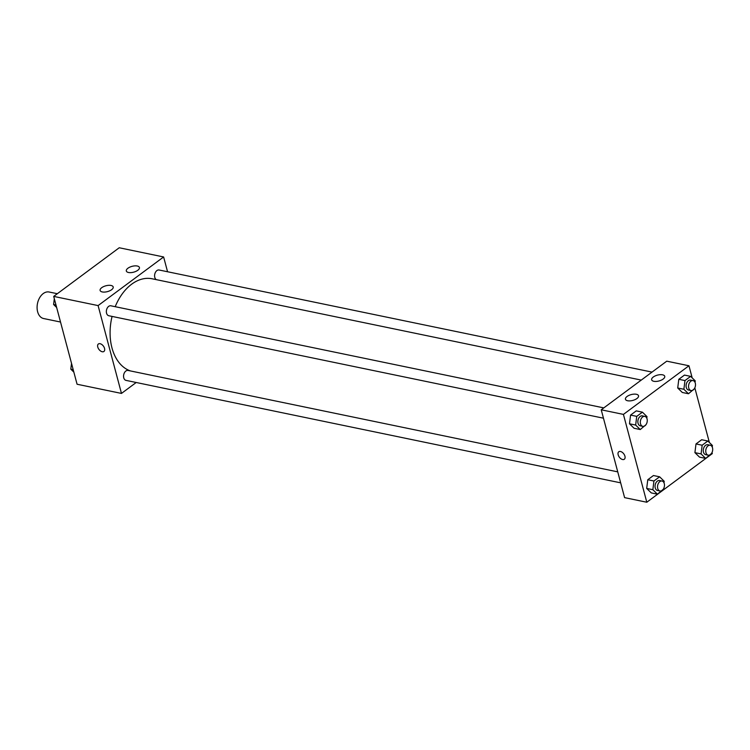 <?xml version="1.0" encoding="UTF-8"?>
<svg xmlns="http://www.w3.org/2000/svg" width="750" height="750" viewBox="0 0 750 750"><rect width="100%" height="100%" fill="white"/><g stroke="black" fill="none" stroke-linecap="round" stroke-linejoin="round"><path stroke-width="1.12" d="M57.319 293.709L49.106 292.013A13.537 9.047 101.7 0 0 37.5 303.441A13.537 9.047 101.7 0 0 43.613 318.534L60.525 322.031M136.2 382.5L121.472 393.422L77.072 384.234L53.7 296.4L119.231 247.762L163.622 256.959L167.559 271.753M98.381 343.978A4.659 2.775 -126.6 0 0 98.222 348.216A4.659 2.775 -126.6 0 0 102.225 351.75A4.659 2.775 53.4 0 1 98.213 348.216A4.659 2.775 53.4 0 1 98.381 343.988A4.659 2.775 53.4 0 1 103.378 346.069A4.659 2.775 53.4 0 1 103.922 351.459A4.659 2.775 53.4 0 1 102.225 351.75A4.659 2.775 -126.6 0 0 103.931 351.459M121.472 393.422L98.1 305.587L53.7 296.4M111.591 289.725A6.769 3.019 165.1 0 1 104.691 292.078A6.769 3.019 165.1 0 1 100.116 290.447A6.769 3.019 165.1 0 1 105.881 285.787A6.769 3.019 165.1 0 1 113.203 286.959A6.769 3.019 165.1 0 1 111.591 289.725M137.803 270.272A6.769 3.019 165.1 0 1 130.903 272.625A6.769 3.019 165.1 0 1 126.328 270.994A6.769 3.019 165.1 0 1 132.094 266.334A6.769 3.019 165.1 0 1 139.416 267.506A6.769 3.019 165.1 0 1 137.803 270.272M98.1 305.587L163.622 256.959M603.806 407.897L110.859 305.794A5.081 3.394 101.7 0 0 106.509 310.078A5.081 3.394 101.7 0 0 108.806 315.741L603.459 418.191M652.031 372.103L159.094 270A5.081 3.394 101.7 0 0 154.894 273.684A5.081 3.394 101.7 0 0 156.253 279.628M617.747 471.863L128.062 370.444A5.081 3.394 101.7 0 0 123.713 374.728A5.081 3.394 101.7 0 0 126 380.381L620.662 482.841M641.269 380.091L152.156 278.784A47.391 31.669 101.7 0 0 115.2 306.694M112.069 316.416A47.391 31.669 101.7 0 0 130.491 370.941M666.759 361.172L601.228 409.8L623.428 414.403L688.959 365.766L666.759 361.172M712.031 452.484L712.322 453.6L646.8 502.238L624.6 497.634L601.228 409.8M627.619 400.753A6.769 3.019 165.1 0 1 625.444 399.253A6.769 3.019 165.1 0 1 631.209 394.594A6.769 3.019 165.1 0 1 638.531 395.766A6.769 3.019 165.1 0 1 636.919 398.531A6.769 3.019 165.1 0 1 627.619 400.753M662.569 374.812A6.769 3.019 165.1 0 1 664.744 376.322A6.769 3.019 165.1 0 1 663.131 379.078A6.769 3.019 165.1 0 1 656.231 381.431A6.769 3.019 165.1 0 1 651.656 379.8A6.769 3.019 165.1 0 1 655.144 375.947A6.769 3.019 165.1 0 1 662.569 374.812M694.913 452.644L699.506 457.125L694.913 452.644L696 443.944L694.913 452.644L701.081 453.919L702.169 445.228L707.841 441.009L712.434 445.491L712.238 447.037M701.672 439.734L696 443.944L701.672 439.734L707.841 441.009M646.688 488.428L651.281 492.909L646.688 488.428L647.775 479.738L646.688 488.428L652.856 489.713L653.934 481.013L659.616 476.803L664.2 481.284L664.012 482.831M653.447 475.528L647.775 479.738L653.447 475.528L659.616 476.803M629.484 423.788L634.078 428.269L629.484 423.788L630.572 415.097L629.484 423.788L635.653 425.062L636.741 416.372L642.413 412.162L647.006 416.644L646.809 418.191M636.244 410.878L630.572 415.097L636.244 410.878L642.413 412.162M688.959 365.766L692.175 377.859M694.828 387.844L709.378 442.509M646.8 502.238L623.428 414.403M677.719 387.994L682.303 392.475L677.719 387.994L678.797 379.303L677.719 387.994L683.878 389.269L684.966 380.578L690.637 376.369L695.231 380.85L695.034 382.397M684.478 375.084L678.797 379.303L684.478 375.084L690.637 376.369M618.778 451.772A4.659 2.775 -126.6 0 0 618.159 454.8A4.659 2.775 53.4 0 1 618.769 451.772A4.659 2.775 53.4 0 1 623.775 453.853A4.659 2.775 53.4 0 1 624.319 459.244A4.659 2.775 53.4 0 1 620.897 458.728A4.659 2.775 53.4 0 1 618.159 454.8A4.659 2.775 -126.6 0 0 620.897 458.728A4.659 2.775 -126.6 0 0 624.319 459.244M711.431 453.525L705.675 458.4L701.081 453.919M710.25 445.247L707.784 444.731A5.081 3.394 101.7 0 0 703.434 449.016A5.081 3.394 101.7 0 0 705.731 454.678L708.197 455.184A5.081 3.394 101.7 0 0 711.731 453.056A5.081 3.394 101.7 0 0 712.5 447.787A5.081 3.394 101.7 0 0 710.25 445.247A5.081 3.394 101.7 0 0 705.9 449.531A5.081 3.394 101.7 0 0 708.197 455.184M702.169 445.228L696 443.944M705.675 458.4L699.506 457.125M663.197 489.319L657.441 494.194L652.856 489.713M662.025 481.031L659.559 480.525A5.081 3.394 101.7 0 0 655.209 484.809A5.081 3.394 101.7 0 0 657.497 490.472L659.963 490.978A5.081 3.394 101.7 0 0 663.506 488.85A5.081 3.394 101.7 0 0 664.275 483.581A5.081 3.394 101.7 0 0 662.025 481.031A5.081 3.394 101.7 0 0 657.675 485.316A5.081 3.394 101.7 0 0 659.963 490.978M653.934 481.013L647.775 479.738M657.441 494.194L651.281 492.909M694.228 388.884L688.472 393.75L683.878 389.269M693.056 380.597L690.591 380.091A5.081 3.394 101.7 0 0 686.231 384.375A5.081 3.394 101.7 0 0 688.528 390.028L690.994 390.544A5.081 3.394 101.7 0 0 694.538 388.406A5.081 3.394 101.7 0 0 695.297 383.137A5.081 3.394 101.7 0 0 693.056 380.597A5.081 3.394 101.7 0 0 688.697 384.881A5.081 3.394 101.7 0 0 690.994 390.544M684.966 380.578L678.797 379.303M688.472 393.75L682.303 392.475M646.003 424.678L640.247 429.544L635.653 425.062M644.822 416.391L642.356 415.875A5.081 3.394 101.7 0 0 638.006 420.159A5.081 3.394 101.7 0 0 640.294 425.822L642.759 426.337A5.081 3.394 101.7 0 0 646.303 424.2A5.081 3.394 101.7 0 0 647.072 418.931A5.081 3.394 101.7 0 0 644.822 416.391A5.081 3.394 101.7 0 0 640.472 420.675A5.081 3.394 101.7 0 0 642.759 426.337M636.741 416.372L630.572 415.097M640.247 429.544L634.078 428.269M73.856 372.141L70.8 369.15L71.522 363.356M73.191 369.647L70.8 369.15M56.653 307.491L53.597 304.509L54.319 298.716M55.997 305.006L53.597 304.509"/></g></svg>
